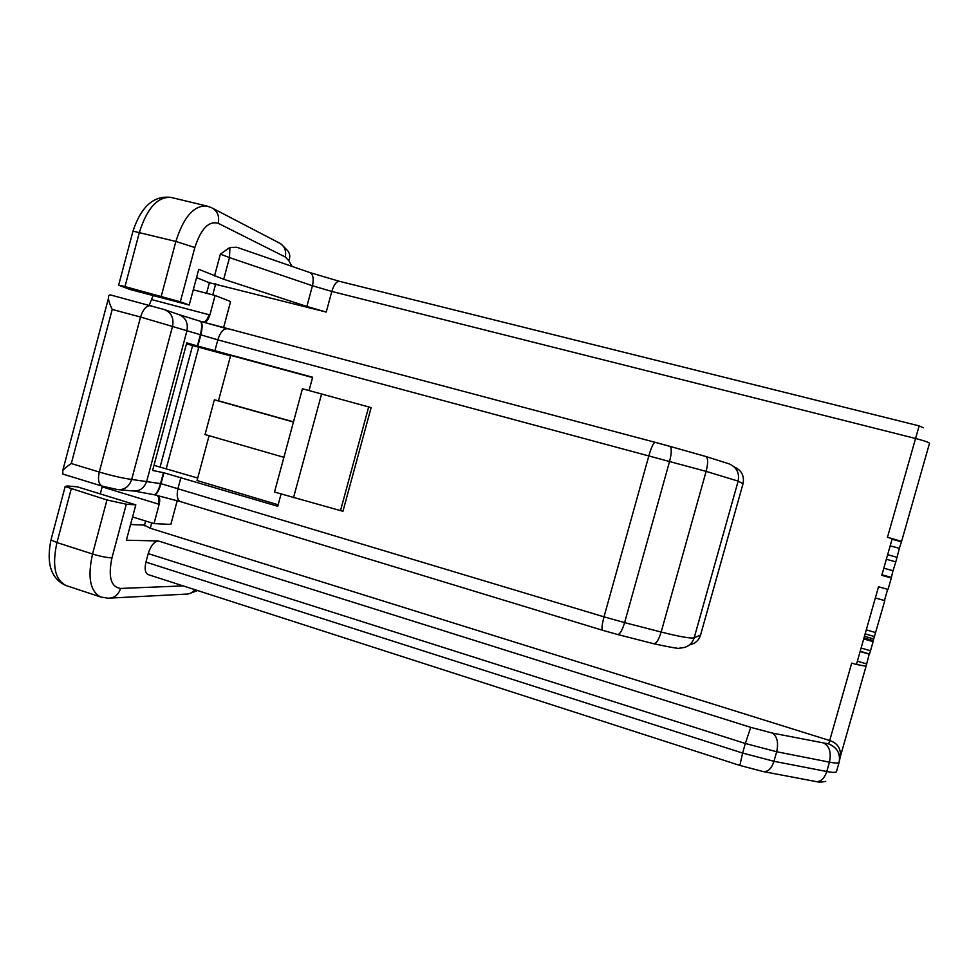 <?xml version="1.0" encoding="UTF-8"?>
<svg xmlns="http://www.w3.org/2000/svg" width="979" height="979" viewBox="0 0 979 979"><rect width="100%" height="100%" fill="white"/><g stroke="black" fill="none" stroke-linecap="round" stroke-linejoin="round"><path stroke-width="1.47" d="M171.141 197.44L206.899 206.043C193.977 205.162 183.636 216.959 175.865 241.446L132.985 231.13C141.16 206.41 153.874 195.176 171.141 197.44C157.717 196.424 147.131 208.062 139.385 232.341L124.969 286.602L118.643 285.146L129.815 289.454L189.216 305.032L198.761 269.323L223.701 279.26L306.868 306.451L312.448 285.758L331.808 291.448L915.549 438.482C924.274 440.758 928.936 442.349 929.524 443.242L901.598 541.375L892.224 538.634L881.785 575.322L891.318 577.977L892.946 570.72M209.396 282.796L196.559 277.571M130.562 524.499L144.562 525.123M51.202 539.111L65.165 486.539L67.208 485.963L77.341 486.844L135.812 504.883L126.291 504.209L111.961 557.871C108.008 576.839 110.884 587.033 120.588 588.44L183.183 585.895M65.165 486.539L106.956 499.975L126.291 504.209M763.742 771.66L815.776 781.511C820.647 782.086 824.306 778.758 826.765 771.513C832.835 772.651 836.066 772.688 836.47 771.611L839.113 762.335C838.722 763.363 835.491 763.29 829.433 762.139L826.765 771.513L773.973 761.295L742.62 753.059L745.325 743.489L148.233 553.6C150.729 545.841 154.07 541.62 158.268 540.946L126.364 540.224L135.812 504.883M229.918 247.43L220.373 254.136L229.502 257.599L229.918 247.43L236.857 247.283M292.023 266.386L288.805 260.671L285.256 256.987L218.219 223.298C208.772 220.654 200.976 228.731 194.833 247.528L180.332 301.801L189.216 305.032M148.233 553.6L145.944 562.117C144.415 568.86 145.137 573.021 148.11 574.587L739.843 765.443L742.62 753.059L145.944 562.117M180.332 301.801L124.969 286.602M883.817 568.187L893.019 570.745L895.809 561.873L899.395 548.35L890.18 545.829M856.441 664.46L866.06 666.258L869.193 654.18M884.453 600.543L887.647 589.334M144.525 525.233L150.289 528.244L829.702 740.528L851.706 663.113L856.429 664.521L878.53 586.776L888.051 589.444L891.318 577.977M899.322 548.326L901.598 541.375M897.107 557.308L887.647 554.701M895.809 561.873L886.35 559.266M865.142 633.866L874.418 636.558L872.938 641.637M863.698 638.944L873.097 641.686L870.515 650.778L869.389 654.229L860.125 651.512M875.348 597.961L884.783 600.641L874.418 636.558M860.186 651.28L869.474 654.009M861.116 648.025L870.515 650.778M866.28 629.864L875.691 632.581M923.478 427.811L919.146 425.889L887.463 537.324L892.224 538.621M306.868 306.451L326.227 312.068L209.408 282.735M734.434 467.044C741.629 470.361 744.505 475.916 743.037 483.699L700.548 635.09C698.786 640.45 695.151 643.692 689.644 644.794M100.299 493.93L102.342 486.184C98.659 484.336 97.631 479.624 99.283 472.037L71.296 463.544C66.817 466.493 63.953 468.892 62.693 470.752L62.889 474.081L102.367 486.184L117.59 489.586C124.455 490.075 129.142 486.698 131.675 479.441C123.121 478.315 112.316 475.843 99.283 472.037L140.548 317.037L217.815 339.86L706.116 471.376L661.168 632.03L624.614 622.62L669.648 461.146C671.765 452.653 671.79 447.709 669.722 446.302L705.847 456.495C708.123 457.964 708.221 462.92 706.116 471.376L738.142 481.117L694.184 637.794C690.831 638.663 679.83 636.742 661.168 632.03C658.757 639.85 656.297 643.754 653.776 643.741L617.529 634.478C619.854 634.416 622.216 630.464 624.614 622.62L604.006 616.843L648.942 455.468C651.414 447.109 653.482 442.728 655.147 442.312L669.587 446.277M157.79 495.558C159.748 496.855 160.201 499.779 159.173 504.332L102.183 486.857M149.224 305.191L153.128 295.572M193.279 289.821L215.099 295.474L230.591 301.544L223.555 327.794M152.026 299.696L209.885 314.944L215.099 295.474M132.581 516.961L154.009 523.618L159.173 504.332M200.389 321.271L203.816 322.238M202.543 321.907L203.351 322.128M209.885 314.944C208.368 319.766 206.336 322.201 203.803 322.262L227.006 328.736M154.009 523.618L170.848 524.401L177.211 500.661M186.475 343.874L230.518 355.879M153.997 465.331L197.721 478.033M617.529 634.478L602.611 630.292C601.485 629.191 601.95 624.712 604.006 616.843L160.997 483.675L163.909 472.784L152.626 470.446L186.744 342.858L197.831 346.064L200.756 335.099C202.629 327.255 202.543 322.654 200.499 321.296L200.071 321.173C202.102 322.519 202.188 327.121 200.328 334.977L197.391 345.942M309.046 390.548L312.644 377.258L197.831 346.064M312.57 377.551L230.652 355.377L218.464 400.778L293.48 421.851M281.083 493.991L277.755 506.302L163.909 472.784M278.158 504.797L197.048 480.53L209.078 435.716M342.956 511.258L371.127 407.631L368.679 406.946L340.496 510.622L342.956 511.258M151.317 305.754L151.035 305.668C146.605 305.313 143.105 309.095 140.548 317.037L112.218 309.45C109.832 304.493 108.571 300.786 108.449 298.326C108.351 295.67 109.183 294.581 110.945 295.058L111.239 295.144M340.496 510.622L274.512 492.045L302.438 388.736L368.679 406.946M293.443 422.035L214.364 399.811L205.039 434.541L283.898 457.328M218.464 400.778L214.364 399.811M839.113 762.335C840.643 753.61 837.167 747.479 828.711 743.918L829.702 740.528C837.547 743.171 841.096 748.543 840.337 756.645L839.492 760.561M901.194 541.73L892.053 539.245M891.061 577.329L881.944 574.783M866.439 663.86L857.384 661.168M106.956 499.975L92.54 554.016L56.966 542.562C51.911 565.581 54.946 579.911 66.058 585.54C51.141 578.944 46.111 563.745 50.981 539.943L56.966 542.562L71.222 488.925M220.373 254.136L214.523 275.968M213.104 208.503L279.039 242.853C284.448 245.692 286.529 250.404 285.256 256.987M281.01 243.942L287.349 250.33C289.968 253.243 290.457 256.694 288.805 260.671M118.643 285.146L132.863 231.607M218.219 223.298C219.639 215.967 217.375 210.754 211.44 207.646L206.899 206.043M194.833 247.528L175.865 241.446L161.29 296.123M111.961 557.871C106.748 557.651 100.274 556.366 92.54 554.016C87.388 577.194 90.141 591.524 100.776 597.019L108.069 598.193C114.237 598.193 118.41 594.938 120.588 588.44M110.798 598.059L185.472 594.143C189.228 594.302 192.349 592.809 194.821 589.652M188.629 593.874L197.55 590.533M840.337 756.645L866.06 666.258M864.457 636.264L873.709 638.957M863.992 637.916L873.231 640.609M150.289 528.244L151.721 522.908M166.185 468.88L198.749 347.227M212.761 294.863L215.735 283.739M326.227 312.068L331.808 291.448C333.925 284.62 336.47 281.23 339.432 281.316L919.146 425.889M157.044 495.386C158.928 496.781 159.344 499.682 158.329 504.087M202.849 321.981C205.443 322.005 207.499 319.582 209.029 314.7M227.446 328.846L227.214 328.773C223.383 328.54 220.251 332.236 217.815 339.86L214.89 350.8M602.611 630.292L180.393 501.603C177.199 499.951 176.428 495.472 178.056 488.178L180.968 477.311M655.232 442.349L203.571 322.189M705.7 456.471L729.233 463.887C736.685 467.313 739.647 473.053 738.142 481.117L743.037 483.699M700.548 635.09L694.184 637.794C691.81 644.512 687.062 647.902 679.94 647.976C681.58 649.261 672.867 647.841 653.776 643.741M180.393 501.603L154.303 494.762C156.591 494.701 158.818 491.005 160.997 483.675L131.675 479.441L172.561 326.276C174.017 318.138 171.349 312.595 164.558 309.645L179.022 314.638C185.704 317.526 188.335 322.96 186.903 330.939L146.789 481.019C144.305 488.117 139.691 491.434 132.936 490.956L119.205 489.733M154.303 494.762L153.874 494.664C156.163 494.603 158.39 490.907 160.556 483.577L163.469 472.686M112.218 309.45L71.296 463.544M199.961 321.149L179.549 314.81M321.589 393.974L293.516 497.687M828.711 743.918L772.48 733.112L750.746 727.36L158.268 540.946M739.843 765.443L763.216 771.562C767.915 772.101 771.501 768.674 773.973 761.295L776.677 751.737L829.433 762.139C831.318 753.316 829.788 747.197 824.832 743.759M772.48 733.112C777.228 736.551 778.623 742.755 776.677 751.737L745.325 743.489L750.746 727.36M236.722 247.234L309.707 272.517C313.096 274.23 314.014 278.648 312.448 285.758L229.502 257.599L223.701 279.26M153.874 494.664L134.343 491.091M110.945 295.058L164.558 309.645M108.449 298.326L62.693 470.752M144.378 525.809L145.651 521.024M160.079 467.105L192.606 345.55M206.593 293.272L209.494 282.429M825.738 781.377C821.993 782.209 818.872 782.282 816.364 781.621M309.707 272.517L339.432 281.316M66.058 585.54L100.776 597.019"/></g></svg>
